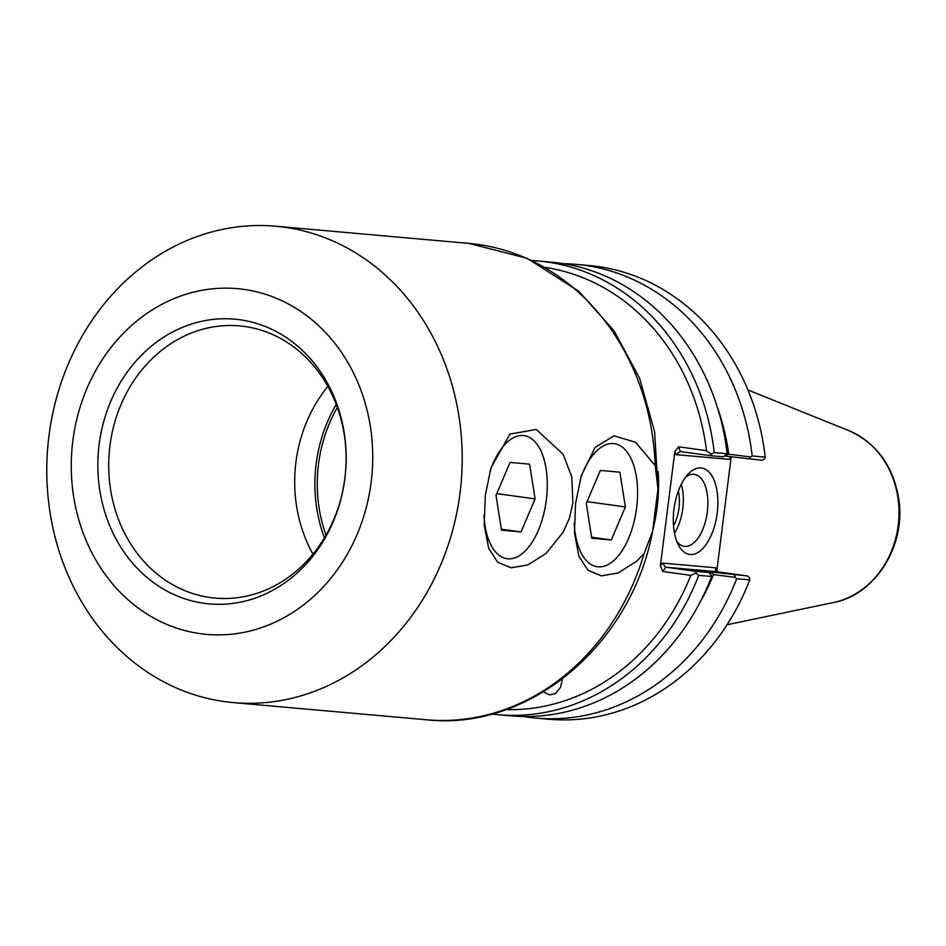 <?xml version="1.0" encoding="UTF-8"?>
<svg xmlns="http://www.w3.org/2000/svg" width="946" height="946" viewBox="0 0 946 946"><rect width="100%" height="100%" fill="white"/><g stroke="black" fill="none" stroke-linecap="round" stroke-linejoin="round"><path stroke-width="1.42" d="M562.444 678.968L560.529 687.387L555.491 693.56L549.449 694.908L543.418 691.916M655.211 465.598L657.967 489.117L652.598 531.404L644.096 553.599L636.28 561.498L618.093 572.957L601.36 575.854L588.01 570.284L578.952 556.402L574.47 533.154L575.594 503.189L581.341 475.649L595.105 447.363L614.037 435.834L635.594 442.279L655.211 465.598A239.125 207.446 95.1 0 0 468.861 243.394L527.123 258.317L578.786 291.226L613.93 330.615L639.65 378.341L654.597 431.743L658.014 487.876M574.21 523.244A62.129 30.875 97.9 0 0 597.293 566.749A62.129 30.875 97.9 0 0 636.41 509.445A62.129 30.875 97.9 0 0 614.356 443.662A62.129 30.875 97.9 0 0 580.288 479.315M572.886 502.953L569.421 518.148L563.213 532.16L546.008 553.481L527.821 564.928L511.088 567.825L497.738 562.255L488.68 548.384L484.198 525.125L485.322 495.16L491.069 467.631L509.941 434.06L536.24 429.46L563.142 454.281L571.751 476.689L572.886 502.953M483.938 515.215A62.129 30.875 97.9 0 0 507.021 558.719A62.129 30.875 97.9 0 0 546.138 501.415A62.129 30.875 97.9 0 0 524.084 435.645A62.129 30.875 97.9 0 0 490.016 471.297M325.992 535.129A136.65 118.546 95.1 0 1 337.355 407.419M312.937 554.143A136.65 118.546 95.1 0 1 327.848 386.394M210.272 597.541A136.65 118.546 95.1 0 1 109.606 448.605A136.65 118.546 95.1 0 1 239.504 325.897A136.65 118.546 95.1 0 1 345.479 472.503A136.65 118.546 95.1 0 1 215.298 598.109A136.65 118.546 95.1 0 1 210.272 597.541M324.395 537.86A139.381 120.911 95.1 0 1 336.256 404.45M204.1 603.3A142.929 123.997 95.1 0 1 124.565 375.881A142.929 123.997 95.1 0 1 337.355 405.396A142.929 123.997 95.1 0 1 204.1 603.3M224.533 701.601A239.125 207.446 -84.9 0 0 233.331 702.606A239.125 207.446 -84.9 0 0 461.128 482.779A239.125 207.446 -84.9 0 0 275.676 226.224A239.125 207.446 -84.9 0 0 48.364 440.966A239.125 207.446 -84.9 0 0 224.533 701.601M200.256 633.654A173.544 150.544 -84.9 0 0 362.058 393.37A173.544 150.544 -84.9 0 0 103.693 357.541A173.544 150.544 -84.9 0 0 200.256 633.654M728.727 454.198L724.21 455.984L762.169 460.288L764.486 458.999L765.243 457.131L752.2 455.972L750.627 456.953L728.727 454.198A207.765 180.237 95.1 0 0 717.281 407.076M695.771 570.403L708.708 572.496L711.179 575.239L711.629 576.492L698.727 575.357L696.031 573.004L695.653 571.337L665.688 567.186L717.6 571.798L747.565 575.948L695.771 570.403M711.037 454.246L714.242 452.602L727.131 453.749L723.312 456.835L710.269 455.676L711.037 454.246L706.52 450.674L678.613 446.808L674.841 451.479L675.964 454.636L680.162 451.502L710.269 455.676M748.972 459.117L750.627 456.953M708.708 572.496L695.653 571.337M709.595 571.644L713.521 574.6L735.42 577.391L734.356 574.778M735.42 577.391L736.686 578.727L749.74 579.886L749.492 577.758L747.565 575.948M736.686 578.727A227.738 197.572 95.1 0 1 535.885 718.073A227.738 197.572 95.1 0 1 523.398 716.5M713.521 574.6A207.765 180.237 95.1 0 1 699.91 602.496M716.749 571.526L715.673 567.813L715.625 570.178L717.6 571.798M715.673 567.813L662.271 563.071L665.688 567.186L662.862 571.502L690.769 575.369L696.031 573.004M662.271 563.071L660.379 565.956L662.862 571.502M675.964 454.636L729.366 459.389L730.229 456.752M685.625 477.151A36.35 18.069 -82.1 0 1 694.317 474.336A36.35 18.069 -82.1 0 1 707.218 512.815A36.35 18.069 -82.1 0 1 684.336 546.339A36.35 18.069 -82.1 0 1 676.733 541.266M673.966 509.279A43.634 21.687 97.9 0 0 678.377 544.931A43.634 21.687 97.9 0 0 707.655 542.153A43.634 21.687 97.9 0 0 715.625 484.707A43.634 21.687 97.9 0 0 688.203 474.064A43.634 21.687 97.9 0 0 673.966 509.279M674.486 533.225A36.35 18.069 97.9 0 0 681.286 484.281M716.796 570.97L731.211 456.871M660.379 565.956L674.841 451.479M673.517 525.881A28.687 14.261 97.9 0 0 678.98 508.191A28.687 14.261 97.9 0 0 678.341 491.069M545.369 267.446A222.275 192.83 95.1 0 1 706.52 450.674M714.242 452.602A227.738 197.572 -84.9 0 0 538.262 261.001A227.738 197.572 -84.9 0 0 532.09 260.564M690.769 575.369A222.275 192.83 95.1 0 1 506.063 709.606M491.766 714.041A227.738 197.572 -84.9 0 0 497.927 714.691A227.738 197.572 -84.9 0 0 698.727 575.357M563.65 263.721A227.738 197.572 95.1 0 1 576.22 264.372L589.263 265.53A227.738 197.572 95.1 0 1 765.243 457.131M576.22 264.372A227.738 197.572 95.1 0 1 752.2 455.972M727.131 453.749A227.738 197.572 -84.9 0 0 551.163 262.148L538.262 261.001M497.927 714.691L510.816 715.838A227.738 197.572 -84.9 0 0 711.629 576.492M749.74 579.886A227.738 197.572 95.1 0 1 548.928 719.232L535.885 718.073M709.394 571.62A202.148 175.365 95.1 0 1 708.932 572.756M496.011 495.444L510.06 462.428L529.606 464.167L535.093 498.92L521.045 531.936L501.498 530.198L496.011 495.444M521.045 531.936L501.345 529.204M535.093 498.92L496.792 493.599M586.284 503.473L600.332 470.446L619.878 472.184L625.365 506.938L611.317 539.953L591.77 538.215L586.284 503.473M611.317 539.953L591.617 537.222M625.365 506.938L587.064 501.628M644.096 553.599A239.125 207.446 95.1 0 1 426.504 719.776L233.331 702.606M653.107 528.861A164.888 143.035 -84.9 0 0 658.227 471.463M680.304 451.526L678.613 446.808M729.366 459.389L731.022 456.847M833.45 602.543C875.629 594.857 906.327 545.05 898.7 498.684C893.13 465.775 876.481 443.071 848.739 430.584A89.255 77.43 95.1 0 1 898.605 521.672A89.255 77.43 95.1 0 1 833.45 602.543L727.06 624.738M652.598 531.404C631.349 644.652 529.417 731.187 426.504 719.776M468.861 243.394L275.676 226.224M848.739 430.584L747.931 389.965"/></g></svg>
